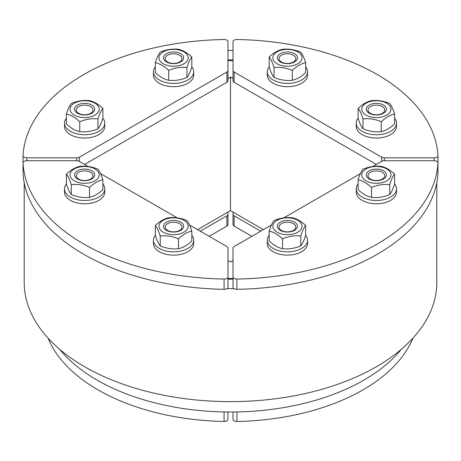 <?xml version="1.0" encoding="UTF-8"?>
<svg xmlns="http://www.w3.org/2000/svg" width="461" height="461" viewBox="0 0 461 461"><rect width="100%" height="100%" fill="white"/><g stroke="black" fill="none" stroke-linecap="round" stroke-linejoin="round"><path stroke-width="0.69" d="M263.41 229.636L230.5 210.637L197.59 229.636M227.982 78.577L230.5 77.125L233.018 78.577M230.5 77.125L230.5 210.637M233.018 260.534L230.5 261.986L227.982 260.534M401.398 349.236A188.682 108.934 180 0 1 97.081 380.1A188.682 108.934 180 0 1 59.602 349.236M227.982 60.633A188.682 108.934 180 0 1 233.018 60.633M233.018 278.479A188.682 108.934 180 0 1 227.982 278.479M233.018 287.145A3.774 2.178 0 0 0 236.908 289.324L236.908 279.055A3.774 2.178 180 0 1 233.018 276.877L233.018 287.145M376.366 164.421L234.119 82.294L234.119 72.025A3.774 2.178 180 0 1 233.018 70.481L233.018 41.692A3.774 2.178 180 0 1 236.908 39.513A207.548 119.825 180 0 1 437.95 155.588A3.774 2.178 180 0 1 437.95 155.651A3.774 2.178 180 0 1 434.176 157.835L434.176 160.739A3.774 2.178 180 0 1 437.95 162.917A3.774 2.178 180 0 1 437.95 162.981L437.95 173.255A207.548 119.825 180 0 1 236.908 289.324M437.95 162.981A207.548 119.825 180 0 1 236.908 279.055M233.018 276.877L233.018 248.087A3.774 2.178 180 0 1 234.119 246.543L271.471 224.985M381.645 161.373A3.774 2.178 180 0 1 384.313 160.739L384.313 157.835A3.774 2.178 180 0 1 381.645 157.195L381.645 161.373L372.73 166.519M360.416 173.63L283.786 217.869M434.176 160.739L384.313 160.739M233.018 411.996L233.018 419.308A3.774 2.178 0 0 0 236.919 421.487L236.919 411.938M412.941 338.115A187.42 108.208 180 0 1 236.919 421.487M23.05 173.117A3.774 2.178 0 0 0 23.05 173.186A3.774 2.178 0 0 0 23.05 173.255L23.05 162.981A3.774 2.178 180 0 1 23.05 162.917A3.774 2.178 180 0 1 26.824 160.739L26.824 157.835A3.774 2.178 180 0 1 23.05 155.651A3.774 2.178 180 0 1 23.05 155.588A207.548 119.825 180 0 1 224.092 39.513A3.774 2.178 180 0 1 227.982 41.692L227.982 70.481A3.774 2.178 180 0 1 226.881 72.025L226.881 82.294A3.774 2.178 0 0 0 227.982 80.756L227.982 70.481M224.092 289.324A3.774 2.178 0 0 0 227.982 287.145L227.982 276.877A3.774 2.178 180 0 1 224.092 279.055L224.092 289.324A207.548 119.825 180 0 1 23.05 173.255M224.092 279.055A207.548 119.825 180 0 1 23.05 162.981M79.355 157.195A3.774 2.178 180 0 1 76.687 157.835L76.687 160.739A3.774 2.178 180 0 1 79.355 161.373L79.355 157.195L226.881 72.025M227.982 276.877L227.982 248.087A3.774 2.178 180 0 0 226.881 246.543L189.529 224.985M177.214 217.869L100.584 173.63M88.27 166.519L79.355 161.373M76.687 160.739L26.824 160.739M224.081 411.938L224.081 421.487A187.42 108.208 180 0 1 48.059 338.115M224.081 421.487A3.774 2.178 0 0 0 227.982 419.308L227.982 411.996M226.881 82.294L84.634 164.421M26.824 157.835L76.687 157.835M226.881 226.08A3.774 2.178 0 0 0 227.982 224.542L227.982 214.267A3.774 2.178 180 0 1 226.881 215.811L226.881 226.08L209.156 236.314M200.258 231.18L226.881 215.811M227.982 214.267L227.982 212.089M233.018 70.481L233.018 80.756A3.774 2.178 0 0 0 234.119 82.294M234.119 72.025L381.645 157.195M384.313 157.835L434.176 157.835M251.844 236.314L234.119 226.08L234.119 215.811L260.742 231.18M234.119 215.811A3.774 2.178 180 0 1 233.018 214.267L233.018 224.542A3.774 2.178 0 0 0 234.119 226.08M233.018 212.089L233.018 214.267M227.982 59.907A189.938 109.66 180 0 1 233.018 59.907M233.018 279.205A189.938 109.66 180 0 1 227.982 279.205M436.792 182.729L436.792 282.53A206.292 119.099 180 0 1 309.054 392.657A206.292 119.099 180 0 1 84.04 366.403A206.292 119.099 180 0 1 24.208 282.53L24.208 182.729M227.982 50.462A206.292 119.099 180 0 1 233.018 50.462M234.038 288.638A206.292 119.099 180 0 1 226.962 288.638M370.454 179.11A8.361 4.829 180 0 1 368.005 175.699A8.361 4.829 180 0 1 373.168 171.238A8.361 4.829 180 0 1 382.278 172.281A8.361 4.829 180 0 1 384.728 175.699A8.361 4.829 180 0 1 379.57 180.159A8.361 4.829 180 0 1 370.454 179.11M369.255 179.006A10.061 5.809 0 0 0 386.088 176.402A10.061 5.809 0 0 0 373.762 169.285A10.061 5.809 0 0 0 369.255 179.006M386.687 180.85A14.591 8.425 0 0 0 380.146 166.761A14.591 8.425 0 0 0 362.277 177.076A14.591 8.425 0 0 0 386.687 180.85M371.48 187.448C367.031 183.271 362.582 180.7 358.128 179.738C359.759 174.621 361.389 171.112 363.014 169.21C369.094 166.663 375.173 165.724 381.253 166.386C385.707 167.349 390.156 169.919 394.604 174.097C392.979 175.998 391.349 179.508 389.718 184.625C383.638 183.962 377.559 184.901 371.48 187.448L371.48 197.371C377.559 198.034 383.638 197.095 389.718 194.548C391.349 192.646 392.979 189.137 394.604 184.02L394.604 174.097M358.128 179.738L358.128 189.661C362.582 193.839 367.031 196.409 371.48 197.371M389.718 184.625L389.718 194.548M394.604 183.951A20.128 11.617 180 0 1 396.495 188.86A20.128 11.617 180 0 1 376.366 200.483A20.128 11.617 180 0 1 356.244 188.86A20.128 11.617 180 0 1 358.128 183.951M396.495 188.86L396.495 192.151A20.128 11.617 180 0 1 376.366 203.768A20.128 11.617 180 0 1 356.244 192.151L356.244 188.86M281.51 230.46A8.361 4.829 180 0 1 279.061 227.048A8.361 4.829 180 0 1 284.224 222.588A8.361 4.829 180 0 1 293.334 223.637A8.361 4.829 180 0 1 295.783 227.048A8.361 4.829 180 0 1 290.626 231.508A8.361 4.829 180 0 1 281.51 230.46M280.311 230.356A10.061 5.809 0 0 0 297.143 227.751A10.061 5.809 0 0 0 284.817 220.635A10.061 5.809 0 0 0 280.311 230.356M297.743 232.206A14.591 8.425 0 0 0 291.202 218.111A14.591 8.425 0 0 0 273.333 228.425A14.591 8.425 0 0 0 297.743 232.206M282.535 238.798C278.087 234.62 273.638 232.056 269.184 231.094C270.814 225.976 272.445 222.461 274.07 220.56C280.15 218.013 286.229 217.073 292.309 217.742C296.763 218.704 301.212 221.274 305.66 225.446C304.035 227.354 302.404 230.863 300.774 235.98C294.694 235.312 288.615 236.251 282.535 238.798L282.535 248.721C288.615 249.389 294.694 248.45 300.774 245.897C302.404 243.996 304.035 240.486 305.66 235.369L305.66 225.446M269.184 231.094L269.184 241.011C273.638 245.189 278.087 247.759 282.535 248.721M300.774 235.98L300.774 245.897M305.66 235.3A20.128 11.617 180 0 1 307.55 240.216A20.128 11.617 180 0 1 301.655 248.433A20.128 11.617 180 0 1 279.723 250.951A20.128 11.617 180 0 1 267.299 240.216A20.128 11.617 180 0 1 269.184 235.3M307.55 240.216L307.55 243.5A20.128 11.617 180 0 1 301.655 251.718A20.128 11.617 180 0 1 279.723 254.236A20.128 11.617 180 0 1 267.299 243.5L267.299 240.216M167.666 223.637A8.361 4.829 180 0 1 176.776 222.588A8.361 4.829 180 0 1 181.939 227.048A8.361 4.829 180 0 1 179.49 230.46A8.361 4.829 180 0 1 170.374 231.508A8.361 4.829 180 0 1 165.217 227.048A8.361 4.829 180 0 1 167.666 223.637M166.461 222.139A10.061 5.809 0 0 0 170.973 231.86A10.061 5.809 0 0 0 183.294 224.743A10.061 5.809 0 0 0 166.461 222.139M163.257 232.206A14.591 8.425 0 0 0 187.667 228.425A14.591 8.425 0 0 0 169.798 218.111A14.591 8.425 0 0 0 163.257 232.206M155.34 225.446C159.788 221.274 164.237 218.704 168.691 217.742C174.771 217.073 180.85 218.013 186.93 220.56C188.555 222.461 190.186 225.976 191.816 231.094C187.362 232.056 182.913 234.62 178.465 238.798C172.385 236.251 166.306 235.312 160.226 235.98C158.596 230.863 156.965 227.354 155.34 225.446L155.34 235.369C156.965 240.486 158.596 243.996 160.226 245.897C166.306 248.45 172.385 249.389 178.465 248.721C182.913 247.759 187.362 245.189 191.816 241.011L191.816 231.094M160.226 235.98L160.226 245.897M178.465 238.798L178.465 248.721M191.816 235.3A20.128 11.617 180 0 1 193.701 240.216A20.128 11.617 180 0 1 173.578 251.833A20.128 11.617 180 0 1 153.45 240.216A20.128 11.617 180 0 1 155.34 235.3M193.701 240.216L193.701 243.5A20.128 11.617 180 0 1 173.578 255.123A20.128 11.617 180 0 1 153.45 243.5L153.45 240.216M78.722 172.281A8.361 4.829 180 0 1 87.832 171.238A8.361 4.829 180 0 1 92.995 175.699A8.361 4.829 180 0 1 90.546 179.11A8.361 4.829 180 0 1 81.43 180.159A8.361 4.829 180 0 1 76.272 175.699A8.361 4.829 180 0 1 78.722 172.281M77.517 170.789A10.061 5.809 0 0 0 82.029 180.505A10.061 5.809 0 0 0 94.349 173.394A10.061 5.809 0 0 0 77.517 170.789M74.313 180.85A14.591 8.425 0 0 0 98.723 177.076A14.591 8.425 0 0 0 80.854 166.761A14.591 8.425 0 0 0 74.313 180.85M66.396 174.097C70.844 169.919 75.293 167.349 79.747 166.386C85.827 165.724 91.906 166.663 97.986 169.21C99.611 171.112 101.241 174.621 102.872 179.738C98.418 180.7 93.969 183.271 89.52 187.448C83.441 184.901 77.362 183.962 71.282 184.625C69.651 179.508 68.021 175.998 66.396 174.097L66.396 184.02C68.021 189.137 69.651 192.646 71.282 194.548C77.362 197.095 83.441 198.034 89.52 197.371C93.969 196.409 98.418 193.839 102.872 189.661L102.872 179.738M71.282 184.625L71.282 194.548M89.52 187.448L89.52 197.371M102.872 183.951A20.128 11.617 180 0 1 104.756 188.86A20.128 11.617 180 0 1 92.333 199.596A20.128 11.617 180 0 1 70.4 197.078A20.128 11.617 180 0 1 64.505 188.86A20.128 11.617 180 0 1 66.396 183.951M104.756 188.86L104.756 192.151A20.128 11.617 180 0 1 92.333 202.886A20.128 11.617 180 0 1 70.4 200.368A20.128 11.617 180 0 1 64.505 192.151L64.505 188.86M90.546 106.554A8.361 4.829 180 0 1 92.995 109.966A8.361 4.829 180 0 1 87.832 114.426A8.361 4.829 180 0 1 78.722 113.383A8.361 4.829 180 0 1 76.272 109.966A8.361 4.829 180 0 1 81.43 105.506A8.361 4.829 180 0 1 90.546 106.554M91.745 105.056A10.061 5.809 0 0 0 74.913 107.661A10.061 5.809 0 0 0 87.238 114.777A10.061 5.809 0 0 0 91.745 105.056M74.313 103.206A14.591 8.425 0 0 0 80.854 117.301A14.591 8.425 0 0 0 98.723 106.987A14.591 8.425 0 0 0 74.313 103.206M89.52 100.659C93.969 101.622 98.418 104.192 102.872 108.364C101.241 110.271 99.611 113.781 97.986 118.898C91.906 118.229 85.827 119.169 79.747 121.716C75.293 117.543 70.844 114.973 66.396 114.011C68.021 108.894 69.651 105.385 71.282 103.477C77.362 100.93 83.441 99.991 89.52 100.659M66.396 114.011L66.396 123.934C70.844 128.106 75.293 130.676 79.747 131.639C85.827 132.307 91.906 131.368 97.986 128.821C99.611 126.913 101.241 123.404 102.872 118.287L102.872 108.364M79.747 121.716L79.747 131.639M97.986 118.898L97.986 128.821M102.872 118.218A20.128 11.617 180 0 1 104.756 123.133A20.128 11.617 180 0 1 97.68 131.979A20.128 11.617 180 0 1 76.192 133.684A20.128 11.617 180 0 1 64.505 123.133A20.128 11.617 180 0 1 66.396 118.218M104.756 123.133L104.756 126.418A20.128 11.617 180 0 1 97.68 135.263A20.128 11.617 180 0 1 76.192 136.969A20.128 11.617 180 0 1 64.505 126.418L64.505 123.133M179.49 55.205A8.361 4.829 180 0 1 181.939 58.616A8.361 4.829 180 0 1 176.776 63.076A8.361 4.829 180 0 1 167.666 62.028A8.361 4.829 180 0 1 165.217 58.616A8.361 4.829 180 0 1 170.374 54.156A8.361 4.829 180 0 1 179.49 55.205M180.689 53.707A10.061 5.809 0 0 0 163.857 56.311A10.061 5.809 0 0 0 176.183 63.428A10.061 5.809 0 0 0 180.689 53.707M163.257 51.857A14.591 8.425 0 0 0 169.798 65.952A14.591 8.425 0 0 0 187.667 55.631A14.591 8.425 0 0 0 163.257 51.857M178.465 49.304C182.913 50.272 187.362 52.836 191.816 57.014C190.186 58.916 188.555 62.431 186.93 67.542C180.85 66.88 174.771 67.819 168.691 70.366C164.237 66.188 159.788 63.618 155.34 62.656C156.965 57.539 158.596 54.029 160.226 52.128C166.306 49.581 172.385 48.641 178.465 49.304M155.34 62.656L155.34 72.579C159.788 76.757 164.237 79.327 168.691 80.289C174.771 80.957 180.85 80.012 186.93 77.465C188.555 75.564 190.186 72.054 191.816 66.937L191.816 57.014M168.691 70.366L168.691 80.289M186.93 67.542L186.93 77.465M191.816 66.868A20.128 11.617 180 0 1 193.701 71.783A20.128 11.617 180 0 1 173.578 83.401A20.128 11.617 180 0 1 153.45 71.783A20.128 11.617 180 0 1 155.34 66.868M193.701 71.783L193.701 75.068A20.128 11.617 180 0 1 173.578 86.685A20.128 11.617 180 0 1 153.45 75.068L153.45 71.783M293.334 62.028A8.361 4.829 180 0 1 284.224 63.076A8.361 4.829 180 0 1 279.061 58.616A8.361 4.829 180 0 1 281.51 55.205A8.361 4.829 180 0 1 290.626 54.156A8.361 4.829 180 0 1 295.783 58.616A8.361 4.829 180 0 1 293.334 62.028M294.539 61.924A10.061 5.809 0 0 0 290.027 52.202A10.061 5.809 0 0 0 277.706 59.319A10.061 5.809 0 0 0 294.539 61.924M297.743 51.857A14.591 8.425 0 0 0 273.333 55.631A14.591 8.425 0 0 0 291.202 65.952A14.591 8.425 0 0 0 297.743 51.857M305.66 62.656C301.212 63.618 296.763 66.188 292.309 70.366C286.229 67.819 280.15 66.88 274.07 67.542C272.445 62.431 270.814 58.916 269.184 57.014C273.638 52.836 278.087 50.272 282.535 49.304C288.615 48.641 294.694 49.581 300.774 52.128C302.404 54.029 304.035 57.539 305.66 62.656L305.66 72.579C301.212 76.757 296.763 79.327 292.309 80.289C286.229 80.957 280.15 80.012 274.07 77.465C272.445 75.564 270.814 72.054 269.184 66.937L269.184 57.014M292.309 70.366L292.309 80.289M274.07 67.542L274.07 77.465M305.66 66.868A20.128 11.617 180 0 1 307.55 71.783A20.128 11.617 180 0 1 294.377 82.686A20.128 11.617 180 0 1 272.105 79.315A20.128 11.617 180 0 1 267.299 71.783A20.128 11.617 180 0 1 269.184 66.868M307.55 71.783L307.55 75.068A20.128 11.617 180 0 1 294.377 85.971A20.128 11.617 180 0 1 272.105 82.6A20.128 11.617 180 0 1 267.299 75.068L267.299 71.783M382.278 113.383A8.361 4.829 180 0 1 373.168 114.426A8.361 4.829 180 0 1 368.005 109.966A8.361 4.829 180 0 1 370.454 106.554A8.361 4.829 180 0 1 379.57 105.506A8.361 4.829 180 0 1 384.728 109.966A8.361 4.829 180 0 1 382.278 113.383M383.483 113.273A10.061 5.809 0 0 0 378.971 103.552A10.061 5.809 0 0 0 366.651 110.669A10.061 5.809 0 0 0 383.483 113.273M386.687 103.206A14.591 8.425 0 0 0 362.277 106.987A14.591 8.425 0 0 0 380.146 117.301A14.591 8.425 0 0 0 386.687 103.206M394.604 114.011C390.156 114.973 385.707 117.543 381.253 121.716C375.173 119.169 369.094 118.229 363.014 118.898C361.389 113.781 359.759 110.271 358.128 108.364C362.582 104.192 367.031 101.622 371.48 100.659C377.559 99.991 383.638 100.93 389.718 103.477C391.349 105.385 392.979 108.894 394.604 114.011L394.604 123.934C390.156 128.106 385.707 130.676 381.253 131.639C375.173 132.307 369.094 131.368 363.014 128.821C361.389 126.913 359.759 123.404 358.128 118.287L358.128 108.364M381.253 121.716L381.253 131.639M363.014 118.898L363.014 128.821M394.604 118.218A20.128 11.617 180 0 1 396.495 123.133A20.128 11.617 180 0 1 376.366 134.75A20.128 11.617 180 0 1 356.244 123.133A20.128 11.617 180 0 1 358.128 118.218M396.495 123.133L396.495 126.418A20.128 11.617 180 0 1 376.366 138.041A20.128 11.617 180 0 1 356.244 126.418L356.244 123.133M23.05 155.72L23.05 162.848M437.95 162.848L437.95 155.72M437.95 173.186L437.95 155.651M23.05 162.917L23.05 173.186M23.05 165.925L23.05 155.651"/></g></svg>
